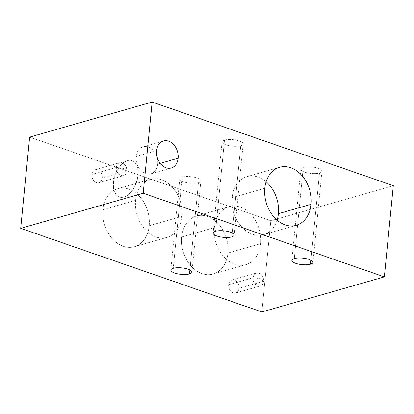 <?xml version="1.0" encoding="UTF-8"?>
<svg xmlns="http://www.w3.org/2000/svg" width="414" height="414" viewBox="0 0 414 414"><rect width="100%" height="100%" fill="white"/><g stroke="black" fill="none" stroke-linecap="round" stroke-linejoin="round"><path stroke-width="0.31" stroke-dasharray="2.07 1.55" d="M29.642 137.122L270.803 220.745L393.3 185.669L270.803 220.745L261.86 311.954L270.803 220.745L29.642 137.122M182.207 177.099A10.598 3.271 5.6 0 1 197.064 177.984A10.598 3.271 5.6 0 1 198.446 182.729A10.598 3.271 5.6 0 1 183.588 181.844A10.598 3.271 5.6 0 1 182.207 177.099A10.598 3.271 5.6 0 1 194.057 177.176A10.598 3.271 5.6 0 1 200.873 180.949A10.598 3.271 5.6 0 1 198.446 182.729L189.897 269.938L198.446 182.729A10.598 3.271 5.6 0 1 186.595 182.657A10.598 3.271 5.6 0 1 179.779 178.879A10.598 3.271 5.6 0 1 182.207 177.099L173.259 268.303L182.207 177.099M303.245 167.37A10.598 3.271 5.6 0 1 318.102 168.255A10.598 3.271 5.6 0 1 319.484 173A10.598 3.271 5.6 0 1 304.626 172.115A10.598 3.271 5.6 0 1 303.245 167.37A10.598 3.271 5.6 0 1 315.095 167.442A10.598 3.271 5.6 0 1 321.911 171.22A10.598 3.271 5.6 0 1 319.484 173L310.935 260.204L319.484 173A10.598 3.271 5.6 0 1 307.633 172.923A10.598 3.271 5.6 0 1 300.818 169.15A10.598 3.271 5.6 0 1 303.245 167.37L294.302 258.574L303.245 167.37M224.497 140.061A10.598 3.271 5.6 0 1 239.354 140.951A10.598 3.271 5.6 0 1 240.741 145.697A10.598 3.271 5.6 0 1 225.878 144.807A10.598 3.271 5.6 0 1 224.497 140.061A10.598 3.271 5.6 0 1 236.347 140.139A10.598 3.271 5.6 0 1 243.163 143.912A10.598 3.271 5.6 0 1 240.741 145.697L232.187 232.901L240.741 145.697A10.598 3.271 5.6 0 1 228.885 145.619A10.598 3.271 5.6 0 1 222.07 141.847A10.598 3.271 5.6 0 1 224.497 140.061L215.554 231.271L224.497 140.061M238.987 288.304A6.743 5.061 74 0 0 234.443 280.128A6.743 5.061 74 0 0 228.652 284.718A6.743 5.061 74 0 0 233.191 292.895A6.743 5.061 74 0 0 238.987 288.304L263.485 281.287C262.999 289.634 252.022 285.831 253.151 277.706L260.794 278.788L263.485 281.287A6.743 5.061 74 0 0 256.463 273.012A6.743 5.061 74 0 0 253.151 277.706L228.652 284.718A6.743 5.061 -106 0 1 231.964 280.03A6.743 5.061 -106 0 1 238.987 288.304A6.743 5.061 -106 0 1 235.675 292.993A6.743 5.061 -106 0 1 228.652 284.718L253.151 277.706A6.743 5.061 74 0 0 260.173 285.981A6.743 5.061 74 0 0 263.485 281.287L238.987 288.304M102.222 178.01A6.743 5.061 74 0 0 97.678 169.833A6.743 5.061 74 0 0 91.887 174.423A6.743 5.061 74 0 0 96.431 182.6A6.743 5.061 74 0 0 102.222 178.01L126.72 170.992C126.234 179.34 115.258 175.536 116.386 167.411L124.029 168.493L126.72 170.992A6.743 5.061 74 0 0 119.698 162.718A6.743 5.061 74 0 0 116.386 167.411L91.887 174.423A6.743 5.061 -106 0 1 95.199 169.735A6.743 5.061 -106 0 1 102.222 178.01A6.743 5.061 -106 0 1 98.91 182.698A6.743 5.061 -106 0 1 91.887 174.423L116.386 167.411A6.743 5.061 74 0 0 123.413 175.686A6.743 5.061 74 0 0 126.72 170.992L102.222 178.01M227.943 253.037A30.186 22.646 74 0 0 207.611 216.439A30.186 22.646 74 0 0 181.679 236.994A30.186 22.646 74 0 0 202.006 273.597A30.186 22.646 74 0 0 227.943 253.037L260.608 243.686A30.186 22.646 74 0 0 229.165 206.643A30.186 22.646 74 0 0 214.343 227.643L181.679 236.994A30.186 22.646 -106 0 1 196.5 215.999A30.186 22.646 -106 0 1 227.943 253.037A30.186 22.646 -106 0 1 213.117 274.037A30.186 22.646 -106 0 1 181.679 236.994L214.343 227.643A30.186 22.646 74 0 0 234.676 264.241A30.186 22.646 74 0 0 260.608 243.686A30.186 22.646 74 0 0 240.28 207.088A30.186 22.646 74 0 0 214.343 227.643A30.186 22.646 74 0 0 245.787 264.686A30.186 22.646 74 0 0 260.608 243.686L227.943 253.037M149.195 225.733A30.186 22.646 74 0 0 128.868 189.136A30.186 22.646 74 0 0 102.931 209.691A30.186 22.646 74 0 0 123.263 246.289A30.186 22.646 74 0 0 149.195 225.733L181.86 216.377A30.186 22.646 74 0 0 150.422 179.34A30.186 22.646 74 0 0 135.601 200.335L102.931 209.691A30.186 22.646 -106 0 1 117.752 188.691A30.186 22.646 -106 0 1 149.195 225.733A30.186 22.646 -106 0 1 134.374 246.734A30.186 22.646 -106 0 1 102.931 209.691L135.601 200.335A30.186 22.646 74 0 0 155.928 236.937A30.186 22.646 74 0 0 181.86 216.377A30.186 22.646 74 0 0 161.532 179.779A30.186 22.646 74 0 0 135.601 200.335A30.186 22.646 74 0 0 167.039 237.377A30.186 22.646 74 0 0 181.86 216.377L149.195 225.733M136.175 156.59A14.05 10.536 -106 0 1 148.243 147.022A14.05 10.536 -106 0 1 157.708 164.058A14.05 10.536 -106 0 1 145.635 173.621A14.05 10.536 -106 0 1 136.175 156.59L156.59 150.743L136.175 156.59A14.05 10.536 -106 0 1 143.073 146.815A14.05 10.536 -106 0 1 157.708 164.058A14.05 10.536 -106 0 1 150.81 173.828A14.05 10.536 -106 0 1 136.175 156.59M160.197 163.344L157.708 164.058L160.197 163.344M137.919 175.293A19.267 11.271 -70.9 0 0 127.46 160.56A19.267 11.271 -70.9 0 0 113.42 182.305A19.267 11.271 -70.9 0 0 123.884 197.038A19.267 11.271 -70.9 0 0 137.919 175.293L138.043 175.334A19.267 11.271 109.1 0 1 119.48 197.043A19.267 11.271 109.1 0 1 113.545 182.346L113.42 182.305A19.267 11.271 -70.9 0 0 119.356 197.002A19.267 11.271 -70.9 0 0 137.919 175.293A19.267 11.271 -70.9 0 0 131.983 160.596A19.267 11.271 -70.9 0 0 113.42 182.305L113.545 182.346A19.267 11.271 109.1 0 1 132.107 160.637A19.267 11.271 109.1 0 1 138.043 175.334L137.919 175.293M264.805 188.266L232.14 197.623A30.186 22.646 -106 0 1 246.961 176.623A30.186 22.646 -106 0 1 266.109 181.782A30.186 22.646 -106 0 0 232.14 197.623L264.805 188.266M277.095 220.15A30.186 22.646 -106 0 1 249.751 233.072A30.186 22.646 -106 0 1 232.14 197.623A30.186 22.646 -106 0 0 263.578 234.66A30.186 22.646 -106 0 0 277.095 220.15M138.043 175.334A19.267 11.271 109.1 0 1 124.003 197.085A19.267 11.271 109.1 0 1 113.545 182.346A19.267 11.271 109.1 0 1 127.584 160.601A19.267 11.271 109.1 0 1 138.043 175.334M116.386 167.411C116.872 159.064 127.848 162.868 126.72 170.992L124.029 168.493L116.386 167.411M253.151 277.706C253.637 269.359 264.613 273.162 263.485 281.287L260.794 278.788L253.151 277.706M171.225 167.986L150.81 173.828M163.489 140.972L143.073 146.815M231.964 280.03L256.463 273.012M95.199 169.735L119.698 162.718M200.873 180.949L191.93 272.153M321.911 171.22L312.968 262.424M243.163 143.912L234.22 235.121M196.5 215.999L229.165 206.643M117.752 188.691L150.422 179.34M279.626 167.266L246.961 176.623M296.248 225.309L263.578 234.66M134.374 246.734L167.039 237.377M213.117 274.037L245.787 264.686M222.07 141.847L213.127 233.051M300.818 169.15L291.875 260.354M179.779 178.879L170.837 270.088M98.91 182.698L123.413 175.686M235.675 292.993L260.173 285.981"/><path stroke-width="0.62" d="M393.3 185.669L152.14 102.046L29.642 137.122L20.7 228.331L261.86 311.954L384.358 276.878L143.197 193.255L20.7 228.331L143.197 193.255L152.14 102.046L29.642 137.122L20.7 228.331L261.86 311.954L384.358 276.878L393.3 185.669L152.14 102.046L143.197 193.255L384.358 276.878L393.3 185.669M189.503 273.939A10.598 3.271 5.6 0 1 174.646 273.049A10.598 3.271 5.6 0 1 173.259 268.303A10.598 3.271 5.6 0 1 188.122 269.193A10.598 3.271 5.6 0 1 189.503 273.939A10.598 3.271 -174.4 0 0 191.93 272.153A10.598 3.271 -174.4 0 0 185.115 268.381A10.598 3.271 -174.4 0 0 173.259 268.303A10.598 3.271 -174.4 0 0 170.837 270.088A10.598 3.271 -174.4 0 0 177.653 273.861A10.598 3.271 -174.4 0 0 189.503 273.939L189.897 269.938L189.503 273.939M310.541 264.204A10.598 3.271 5.6 0 1 295.684 263.32A10.598 3.271 5.6 0 1 294.302 258.574A10.598 3.271 5.6 0 1 309.16 259.459A10.598 3.271 5.6 0 1 310.541 264.204A10.598 3.271 -174.4 0 0 312.968 262.424A10.598 3.271 -174.4 0 0 306.153 258.652A10.598 3.271 -174.4 0 0 294.302 258.574A10.598 3.271 -174.4 0 0 291.875 260.354A10.598 3.271 -174.4 0 0 298.691 264.132A10.598 3.271 -174.4 0 0 310.541 264.204L310.935 260.204L310.541 264.204M231.793 236.901A10.598 3.271 5.6 0 1 216.936 236.016A10.598 3.271 5.6 0 1 215.554 231.271A10.598 3.271 5.6 0 1 230.412 232.156A10.598 3.271 5.6 0 1 231.793 236.901A10.598 3.271 -174.4 0 0 234.22 235.121A10.598 3.271 -174.4 0 0 227.405 231.343A10.598 3.271 -174.4 0 0 215.554 231.271A10.598 3.271 -174.4 0 0 213.127 233.051A10.598 3.271 -174.4 0 0 219.943 236.824A10.598 3.271 -174.4 0 0 231.793 236.901L232.187 232.901L231.793 236.901M264.805 188.266A30.186 22.646 -106 0 1 290.737 167.711A30.186 22.646 -106 0 1 311.069 204.309A30.186 22.646 -106 0 1 285.132 224.864A30.186 22.646 -106 0 1 264.805 188.266A30.186 22.646 74 0 0 296.248 225.309A30.186 22.646 74 0 0 311.069 204.309A30.186 22.646 74 0 0 279.626 167.266A30.186 22.646 74 0 0 264.805 188.266M178.123 158.21A14.05 10.536 -106 0 1 166.05 167.779A14.05 10.536 -106 0 1 156.59 150.743A14.05 10.536 -106 0 1 168.664 141.174A14.05 10.536 -106 0 1 178.123 158.21L160.197 163.344L178.123 158.21A14.05 10.536 74 0 0 163.489 140.972A14.05 10.536 74 0 0 156.59 150.743A14.05 10.536 74 0 0 171.225 167.986A14.05 10.536 74 0 0 178.123 158.21M278.399 213.665L311.069 204.309L278.399 213.665A30.186 22.646 -106 0 1 277.095 220.15A30.186 22.646 -106 0 0 278.399 213.665A30.186 22.646 -106 0 0 266.109 181.782A30.186 22.646 -106 0 1 278.399 213.665"/></g></svg>
